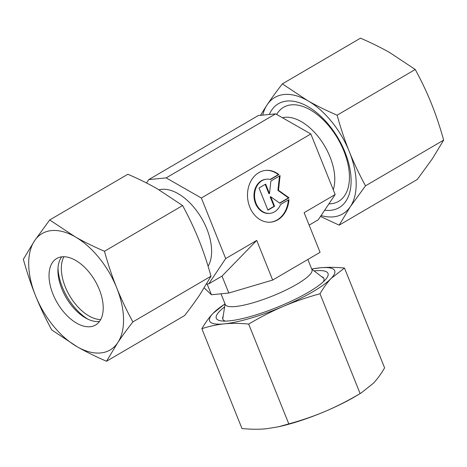 <?xml version="1.0" encoding="UTF-8"?>
<svg xmlns="http://www.w3.org/2000/svg" width="467" height="467" viewBox="0 0 467 467"><rect width="100%" height="100%" fill="white"/><g stroke="black" fill="none" stroke-linecap="round" stroke-linejoin="round"><path stroke-width="0.7" d="M159.06 189.812A46.706 26.52 59.7 0 1 161.722 189.339A46.706 26.52 59.7 0 1 201.084 217.394A46.706 26.52 59.7 0 1 208.084 266.231M282.412 117.725A46.706 26.52 59.7 0 1 284.888 117.299A46.706 26.52 59.7 0 1 322.236 142.172A46.706 26.52 59.7 0 1 333.257 189.754M220.99 293.807L225.298 304.531A46.706 9.702 -21.9 0 0 235.45 306.521A46.706 9.702 -21.9 0 0 285.284 290.375A46.706 9.702 -21.9 0 0 311.968 269.687L307.858 259.471M278.904 174.6L270.504 179.515A17.162 13.671 84.4 0 0 266.575 179.194A17.162 13.671 84.4 0 0 254.562 195.153A17.162 13.671 84.4 0 0 266.027 213.028A17.162 13.671 84.4 0 0 269.955 213.349A17.162 13.671 84.4 0 0 280.556 204.528L288.956 199.613A26 20.711 -95.6 0 1 270.825 222.146A26 20.711 -95.6 0 1 247.568 192.929A26 20.711 -95.6 0 1 265.705 170.397A26 20.711 -95.6 0 1 278.904 174.6L278.32 174.658A26 20.711 84.4 0 0 265.414 170.426M269.955 213.349L269.371 213.407A17.162 13.671 -95.6 0 1 265.443 213.086A17.162 13.671 -95.6 0 1 253.978 195.212A17.162 13.671 -95.6 0 1 265.997 179.252L266.575 179.194M270.533 222.169A26 20.711 84.4 0 0 288.355 199.964M270.165 179.427L278.32 174.658M270.878 181.044L280.112 175.639L278.49 190.291L289.032 197.821L279.791 203.227L270.737 196.753L274.567 206.28L267.918 210.173L259.004 187.991L265.653 184.097L269.482 193.624L270.878 181.044M269.482 193.624L268.904 193.682L265.163 184.383M267.825 209.946L273.989 206.338L270.159 196.811L270.737 196.753M274.567 206.28L273.989 206.338M279.575 203.069L288.448 197.88L277.912 190.343L279.5 176.001M289.032 197.821L288.448 197.88M278.49 190.291L277.912 190.343M309.142 225.129L318.231 219.811L335.178 194.529L304.14 212.683L320.076 252.326L272.67 280.054L228.818 293.031L211.434 294.753L204.196 287.929M207.12 284.012L211.434 294.753M272.67 280.054L256.733 240.412L222.012 276.096L228.818 293.031M222.012 276.096L208.749 283.854L206.542 284.07M256.733 240.412L225.695 258.566L208.749 283.854M335.178 194.529L310.835 133.976L275.635 113.849L258.251 115.565L148.769 179.602L166.153 177.886L201.353 198.014L225.695 258.566M146.51 182.976L148.769 179.602M275.635 113.849L166.153 177.886M310.835 133.976L201.353 198.014M100.662 319.591A38.522 21.873 59.7 0 1 69.56 295.605A38.522 21.873 59.7 0 1 63.897 256.733M87.802 319.142A43.332 24.605 59.7 0 1 57.984 268.169M99.471 321.477A38.522 21.873 59.7 0 1 99.068 321.524A38.522 21.873 59.7 0 1 86.08 318.255A38.522 21.873 59.7 0 1 57.914 270.101A38.522 21.873 59.7 0 1 61.667 256.85M90.178 326.725A38.522 21.873 59.7 0 1 54.925 298.489A38.522 21.873 59.7 0 1 56.67 258.514A38.522 21.873 59.7 0 1 62.07 256.803A38.522 21.873 59.7 0 1 97.323 285.045A38.522 21.873 59.7 0 1 95.572 325.014A38.522 21.873 59.7 0 1 90.178 326.725M51.528 230.587A67.411 38.271 59.7 0 1 75.099 236.775L49.706 219.957L34.546 240.785L23.35 259.29C26.981 272.372 31.05 284.537 35.562 295.774C40.086 307.012 45.48 318.401 51.749 329.936L77.143 346.753C85.858 351.733 95.647 356.56 106.505 361.248L117.702 342.743A67.411 38.271 59.7 0 1 100.714 352.947A67.411 38.271 59.7 0 1 77.143 346.753A67.411 38.271 59.7 0 1 35.562 295.774A67.411 38.271 59.7 0 1 34.546 240.785A67.411 38.271 59.7 0 1 51.528 230.587M49.706 219.957L127.847 174.255C138.711 178.937 148.494 183.77 157.21 188.744L182.603 205.562C188.872 217.102 194.266 228.486 198.79 239.723C203.303 250.966 207.371 263.125 211.002 276.207L199.812 294.712C195.615 300.97 190.559 307.916 184.646 315.54L106.505 361.248M104.468 251.269C93.604 246.588 83.815 241.754 75.099 236.775A67.411 38.271 59.7 0 1 116.68 287.754C112.168 276.511 108.093 264.351 104.468 251.269L182.603 205.562M132.862 321.915C126.598 310.374 121.198 298.991 116.68 287.754A67.411 38.271 59.7 0 1 117.702 342.743C121.899 336.479 126.954 329.539 132.862 321.915L211.002 276.207M328.908 203.875A54.493 30.939 -120.3 0 0 330.986 203.77A54.493 30.939 -120.3 0 0 349.444 177.6A54.493 30.939 -120.3 0 0 309.603 109.488A54.493 30.939 -120.3 0 0 291.221 104.859A54.493 30.939 -120.3 0 0 276.668 114.438M324.688 210.179A60.185 34.173 -120.3 0 0 330.729 210.308A60.185 34.173 -120.3 0 0 344.979 152.102A60.185 34.173 -120.3 0 0 286.808 101.059A60.185 34.173 -120.3 0 0 269.325 114.473M321.086 215.556A67.411 38.271 -120.3 0 0 333.362 216.863A67.411 38.271 -120.3 0 0 350.343 206.659A67.411 38.271 -120.3 0 0 349.328 151.67A67.411 38.271 -120.3 0 0 307.747 100.691L282.354 83.879L360.495 38.171C371.353 42.853 381.142 47.687 389.857 52.666L415.251 69.484C421.52 81.019 426.914 92.408 431.438 103.645C435.95 114.882 440.019 127.042 443.65 140.123L432.454 158.634L417.294 179.462L339.153 225.164L350.343 206.659L365.509 185.831C359.24 174.296 353.846 162.907 349.328 151.67C344.809 140.433 340.741 128.267 337.11 115.186C326.252 110.504 316.463 105.67 307.747 100.691A67.411 38.271 -120.3 0 0 284.175 94.503A67.411 38.271 -120.3 0 0 267.188 104.707L260.458 115.349M282.354 83.879C276.441 91.503 271.385 98.444 267.188 104.707A67.411 38.271 -120.3 0 0 262.734 115.121M320.49 216.437L339.153 225.164M443.65 140.123L365.509 185.831M415.251 69.484L337.11 115.186M323.397 281.706A54.493 11.325 -21.9 0 0 323.649 281.204A54.493 11.325 -21.9 0 0 321.57 276.633M224.627 306.883A60.185 12.504 -21.9 0 0 221.936 320.992A60.185 12.504 -21.9 0 0 308.36 292.266A60.185 12.504 -21.9 0 0 325.791 279.243A60.185 12.504 -21.9 0 0 314.087 270.918M360.121 393.558C348.37 400.528 336.824 406.43 325.481 411.264A67.411 14.004 -21.9 0 0 354.867 396.716A67.411 14.004 -21.9 0 0 356.578 395.701L361.277 392.881L360.121 393.558L320 293.755C323.59 287.59 327.326 282.459 331.22 278.367L344.483 268.052C335.645 267.177 327.495 267.101 320.047 267.83L311.705 269.027M225.006 303.801L213.075 313.334C209.181 317.426 205.445 322.557 201.855 328.715C209.339 326.223 216.805 324.606 224.248 323.864C231.702 323.135 239.845 323.205 248.683 324.086C260.434 317.116 271.981 311.215 283.323 306.381A67.411 14.004 -21.9 0 0 312.703 291.834A67.411 14.004 -21.9 0 0 331.22 278.367A67.411 14.004 -21.9 0 0 320.047 267.83A67.411 14.004 -21.9 0 0 311.717 269.056M225.047 303.9A67.411 14.004 -21.9 0 0 213.075 313.334A67.411 14.004 -21.9 0 0 224.248 323.864A67.411 14.004 -21.9 0 0 283.323 306.381C294.671 301.565 306.895 297.351 320 293.755M344.483 268.052L384.604 367.862C381.014 374.02 377.272 379.151 373.384 383.244L361.277 392.881M278.478 426.774L280.323 426.353A67.411 14.004 -21.9 0 0 325.481 411.264C314.139 416.079 301.91 420.294 288.81 423.89L278.478 426.774L266.412 428.747C258.957 429.477 250.814 429.401 241.976 428.525L201.855 328.715M288.81 423.89L248.683 324.086M223.179 316.188A54.493 11.325 -21.9 0 0 224.843 320.928A54.493 11.325 -21.9 0 0 225.368 321.115M311.746 269.132L323.847 278.373M225.076 303.976L222.736 319.014M328.961 203.799L329.498 203.869M276.733 114.479L276.931 113.995"/></g></svg>
